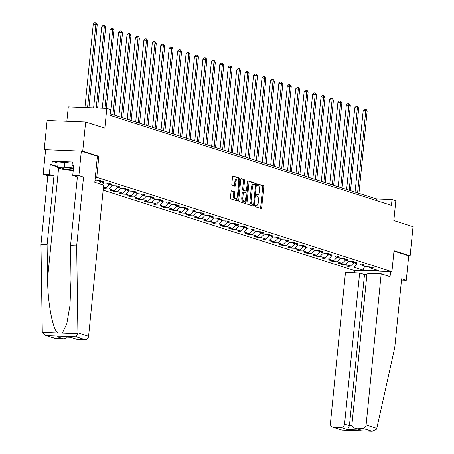 <?xml version="1.0" encoding="UTF-8"?>
<svg xmlns="http://www.w3.org/2000/svg" width="454" height="454" viewBox="0 0 454 454"><rect width="100%" height="100%" fill="white"/><g stroke="black" fill="none" stroke-linecap="round" stroke-linejoin="round"><path stroke-width="0.68" d="M255.125 205.844A0.812 0.38 92.2 0 0 255.42 206.769L261.061 208.568A1.158 0.539 92.2 0 0 261.129 208.585A1.158 0.539 92.2 0 0 261.703 207.597L263.757 187.003A1.158 0.539 92.2 0 0 263.343 185.692L257.702 183.887A0.812 0.38 92.2 0 0 257.656 183.876A0.812 0.38 92.2 0 0 257.253 184.568A0.812 0.38 92.2 0 0 257.543 185.487L258.275 185.72A3.706 1.731 92.2 0 1 259.609 189.925L259.433 191.639A3.706 1.731 92.2 0 1 257.594 194.8A3.706 1.731 92.2 0 1 257.373 194.76L256.641 194.528A0.812 0.38 92.2 0 0 256.595 194.516A0.812 0.38 92.2 0 0 256.192 195.209A0.812 0.38 92.2 0 0 256.482 196.128L257.214 196.361A3.706 1.731 92.2 0 1 258.542 200.566L258.371 202.28A3.706 1.731 92.2 0 1 256.533 205.435A3.706 1.731 92.2 0 1 256.311 205.395L255.579 205.163A0.812 0.38 92.2 0 0 255.528 205.157A0.812 0.38 92.2 0 0 255.125 205.844M231.688 190.856A1.158 0.539 92.2 0 0 231.619 190.839A1.158 0.539 92.2 0 0 231.041 191.826L230.467 197.603A1.158 0.539 92.2 0 0 230.882 198.92L237.147 200.923A1.158 0.539 92.2 0 0 237.215 200.935A1.158 0.539 92.2 0 0 237.794 199.947L239.848 179.353A1.158 0.539 92.2 0 0 239.428 178.042L233.169 176.038A1.158 0.539 92.2 0 0 233.095 176.027A1.158 0.539 92.2 0 0 232.522 177.015L231.824 183.989A1.158 0.539 92.2 0 0 232.244 185.306L234.922 186.163A1.158 0.539 92.2 0 0 234.99 186.174A1.158 0.539 92.2 0 0 235.569 185.187L235.91 181.725A3.093 1.447 92.2 0 1 237.453 179.086A3.093 1.447 92.2 0 1 238.753 182.639L237.397 196.19A3.093 1.447 92.2 0 1 235.859 198.829A3.093 1.447 92.2 0 1 234.559 195.282L234.786 193.024A1.158 0.539 92.2 0 0 234.366 191.713L231.546 190.85M401.495 280.095L406.279 280.283L408.719 255.806L410.127 255.863L413.032 226.722L393.834 220.587L395.814 200.77L392.029 199.561L391.444 205.39L110.027 115.39L110.606 109.562L106.821 108.353L68.299 106.855L66.857 121.297M97.394 156.261L98.853 156.318L82.742 151.165L85.647 122.024L104.846 128.164L106.821 108.353M98.853 156.318L96.759 177.293L391.916 271.685L353.394 270.192L103.16 190.169M410.127 255.863L394.01 250.71L391.916 271.685M246.976 202.887A1.158 0.539 92.2 0 0 247.39 204.198L253.655 206.201A1.158 0.539 92.2 0 0 253.724 206.212A1.158 0.539 92.2 0 0 254.297 205.225L256.357 184.636A1.158 0.539 92.2 0 0 255.937 183.32L249.672 181.316A1.158 0.539 92.2 0 0 249.604 181.305A1.158 0.539 92.2 0 0 249.03 182.292L246.976 202.887M245.398 203.562L239.139 201.559A1.158 0.539 92.2 0 1 238.719 200.242L240.773 179.653A1.158 0.539 92.2 0 1 241.352 178.666A1.158 0.539 92.2 0 1 241.42 178.677L244.099 179.534A1.158 0.539 92.2 0 1 244.519 180.851L243.684 189.199A1.158 0.539 92.2 0 0 244.099 190.515L245.881 191.083A1.158 0.539 92.2 0 0 245.949 191.094A1.158 0.539 92.2 0 0 246.522 190.107L247.39 181.413A0.812 0.38 92.2 0 1 247.793 180.726A0.812 0.38 92.2 0 1 248.134 181.651L246.045 202.586A1.158 0.539 92.2 0 1 245.472 203.574A1.158 0.539 92.2 0 1 245.398 203.562M82.742 151.165L44.22 149.667L47.125 120.531L85.647 122.024M95.3 177.236L96.759 177.293M95.028 179.932L100.192 180.51L103.433 181.549L99.636 181.401L104.829 183.064L108.625 183.212L111.871 184.25L108.069 184.103L113.262 185.76L117.064 185.907L120.304 186.946L116.508 186.798L121.7 188.461L125.497 188.609L128.743 189.647L124.941 189.5L130.133 191.157L133.936 191.304L137.176 192.343L133.38 192.195L138.572 193.852L142.369 194L145.615 195.038L141.813 194.891L147.005 196.554L150.807 196.701L154.054 197.74L150.251 197.592L155.444 199.249L159.241 199.397L162.487 200.435L158.684 200.288L163.877 201.951L167.679 202.098L170.925 203.137L167.123 202.989L172.316 204.646L176.112 204.794L179.358 205.832L175.562 205.685L180.749 207.342L184.551 207.489L187.797 208.528L183.995 208.38L189.187 210.043L192.99 210.191L196.23 211.229L192.434 211.082L197.621 212.739L201.423 212.886L204.669 213.925L200.867 213.777L206.059 215.44L209.862 215.588L213.102 216.626L209.305 216.479L214.498 218.136L218.295 218.283L221.541 219.322L217.738 219.174L222.931 220.837L226.733 220.984L229.974 222.017L226.177 221.87L231.37 223.533L235.166 223.68L238.412 224.719L234.61 224.571L239.803 226.228L243.605 226.376L246.851 227.414L243.049 227.267L248.242 228.929L252.038 229.077L255.284 230.116L251.482 229.968L256.675 231.625L260.477 231.773L263.723 232.811L259.921 232.664L265.113 234.326L268.91 234.474L272.156 235.507L268.354 235.359L273.546 237.022L277.349 237.17L280.595 238.208L276.792 238.061L281.985 239.718L285.782 239.865L289.028 240.904L285.231 240.756L290.418 242.419L294.22 242.567L297.466 243.605L293.664 243.458L298.857 245.115L302.659 245.262L305.9 246.301L302.103 246.153L307.29 247.816L311.092 247.963L314.338 248.996L310.536 248.849L315.729 250.512L319.531 250.659L322.771 251.698L318.975 251.55L324.167 253.207L327.964 253.355L331.21 254.393L327.408 254.246L332.6 255.908L336.403 256.056L339.643 257.095L335.846 256.947L341.039 258.604L344.836 258.752L348.082 259.79L344.28 259.643L349.472 261.305L353.274 261.453L356.521 262.486L352.718 262.338L357.911 264.001L361.707 264.149L364.954 265.187L361.151 265.04L366.344 266.697L370.146 266.844L373.392 267.883L369.59 267.735L378.784 270.675L362.956 270.062L353.762 267.122L349.966 266.975L346.72 265.936L350.522 266.084L345.329 264.427L341.527 264.279L338.281 263.241L342.083 263.388L336.891 261.725L333.094 261.578L329.848 260.539L333.65 260.687L328.458 259.03L324.655 258.882L321.409 257.844L325.212 257.991L320.019 256.328L316.222 256.181L312.976 255.148L316.773 255.296L311.586 253.633L307.784 253.485L304.538 252.447L308.34 252.594L303.147 250.937L299.345 250.79L296.104 249.751L299.901 249.899L294.714 248.236L290.912 248.088L287.666 247.05L291.468 247.197L286.275 245.54L282.473 245.393L279.233 244.354L283.029 244.502L277.837 242.839L274.04 242.691L270.794 241.659L274.596 241.806L269.404 240.143L265.601 239.996L262.361 238.957L266.158 239.105L260.965 237.448L257.168 237.3L253.922 236.262L257.724 236.409L252.532 234.746L248.73 234.599L245.489 233.56L249.286 233.708L244.093 232.051L240.297 231.903L237.05 230.865L240.853 231.012L235.66 229.349L231.858 229.202L228.612 228.169L232.414 228.317L227.221 226.654L223.425 226.506L220.179 225.468L223.981 225.615L218.788 223.958L214.986 223.811L211.74 222.772L215.542 222.92L210.35 221.257L206.553 221.109L203.307 220.071L207.103 220.218L201.917 218.561L198.114 218.414L194.868 217.375L198.67 217.523L193.478 215.86L189.676 215.712L186.435 214.68L190.232 214.827L185.045 213.164L181.242 213.017L177.996 211.978L181.799 212.126L176.606 210.469L172.804 210.321L169.563 209.283L173.36 209.43L168.167 207.767L164.371 207.62L161.125 206.581L164.927 206.729L159.734 205.072L155.932 204.924L152.692 203.886L156.488 204.033L151.296 202.371L147.499 202.223L144.253 201.184L148.055 201.332L142.862 199.675L139.06 199.527L135.814 198.489L139.616 198.636L134.424 196.979L130.627 196.832L127.381 195.793L131.183 195.941L125.991 194.278L122.188 194.13L118.942 193.092L122.745 193.239L117.552 191.582L113.755 191.435L110.509 190.396L114.312 190.544L109.119 188.881L105.317 188.733L103.364 188.109M103.404 187.752L105.873 187.843L103.467 187.076M99.636 181.401L98.915 180.465M95.686 180.142L94.937 180.868M100.879 181.799L99.04 183.592M108.069 184.103L107.348 183.161M104.125 182.837L102.281 184.63M109.318 184.5L105.873 187.843M116.508 186.798L115.787 185.862M112.558 185.538L109.119 188.881M117.751 187.196L114.312 190.544M124.941 189.5L124.22 188.558M120.997 188.234L117.552 191.582M126.189 189.897L122.745 193.239M133.38 192.195L132.659 191.253M129.43 190.935L125.991 194.278M134.622 192.592L131.183 195.941M141.813 194.891L141.092 193.954M137.868 193.631L134.424 196.979M143.061 195.288L139.616 198.636M150.251 197.592L149.531 196.65M146.302 196.327L142.862 199.675M151.494 197.989L148.055 201.332M158.684 200.288L157.964 199.351M154.74 199.028L151.296 202.371M159.933 200.685L156.488 204.033M167.123 202.989L166.402 202.047M163.179 201.724L159.734 205.072M168.366 203.386L164.927 206.729M175.562 205.685L174.841 204.743M171.612 204.425L168.167 207.767M176.805 206.082L173.36 209.43M183.995 208.38L183.274 207.444M180.051 207.12L176.606 210.469M185.238 208.778L181.799 212.126M192.434 211.082L191.713 210.14M188.484 209.816L185.045 213.164M193.676 211.479L190.232 214.827M200.867 213.777L200.146 212.841M196.923 212.517L193.478 215.86M202.109 214.174L198.67 217.523M209.305 216.479L208.585 215.537M205.356 215.213L201.917 218.561M210.548 216.876L207.103 220.218M217.738 219.174L217.018 218.232M213.794 217.914L210.35 221.257M218.987 219.571L215.542 222.92M226.177 221.87L225.456 220.933M222.227 220.61L218.788 223.958M227.42 222.273L223.981 225.615M234.61 224.571L233.889 223.629M230.666 223.306L227.221 226.654M235.859 224.968L232.414 228.317M243.049 227.267L242.328 226.33M239.099 226.007L235.66 229.349M244.292 227.664L240.853 231.012M251.482 229.968L250.761 229.026M247.538 228.703L244.093 232.051M252.73 230.365L249.286 233.708M259.921 232.664L259.2 231.722M255.971 231.404L252.532 234.746M261.163 233.061L257.724 236.409M268.354 235.359L267.633 234.423M264.41 234.099L260.965 237.448M269.602 235.762L266.158 239.105M276.792 238.061L276.072 237.119M272.848 236.795L269.404 240.143M278.035 238.458L274.596 241.806M285.231 240.756L284.51 239.82M281.281 239.496L277.837 242.839M286.474 241.153L283.029 244.502M293.664 243.458L292.944 242.515M289.72 242.192L286.275 245.54M294.907 243.855L291.468 247.197M302.103 246.153L301.382 245.211M298.153 244.893L294.714 248.236M303.346 246.55L299.901 249.899M310.536 248.849L309.815 247.912M306.592 247.589L303.147 250.937M311.779 249.252L308.34 252.594M318.975 251.55L318.254 250.608M315.025 250.285L311.586 253.633M320.218 251.947L316.773 255.296M327.408 254.246L326.687 253.309M323.464 252.986L320.019 256.328M328.656 254.643L325.212 257.991M335.846 256.947L335.126 256.005M331.897 255.681L328.458 259.03M337.089 257.344L333.65 260.687M344.28 259.643L343.559 258.701M340.335 258.383L336.891 261.725M345.528 260.04L342.083 263.388M352.718 262.338L351.998 261.402M348.768 261.078L345.329 264.427M353.961 262.741L350.522 266.084M361.151 265.04L360.431 264.097M357.207 263.774L353.762 267.122M364.789 266.203L362.956 270.062M369.59 267.735L368.869 266.799M44.22 149.667L45.582 150.104M392.029 199.561L376.411 198.954L110.186 113.812M376.252 200.532L376.411 198.954M350.057 266.067L349.966 266.975M341.618 263.371L341.527 264.279M333.185 260.67L333.094 261.578M324.746 257.974L324.655 258.882M316.313 255.273L316.222 256.181M307.874 252.577L307.784 253.485M299.436 249.882L299.345 250.79M291.003 247.18L290.912 248.088M282.564 244.485L282.473 245.393M274.131 241.783L274.04 242.691M265.692 239.088L265.601 239.996M257.259 236.392L257.168 237.3M248.82 233.691L248.73 234.599M240.387 230.995L240.297 231.903M231.949 228.294L231.858 229.202M223.516 225.598L223.425 226.506M215.077 222.903L214.986 223.811M206.644 220.201L206.553 221.109M198.205 217.506L198.114 218.414M189.766 214.804L189.676 215.712M181.333 212.109L181.242 213.017M172.895 209.413L172.804 210.321M164.462 206.712L164.371 207.62M156.023 204.016L155.932 204.924M147.59 201.315L147.499 202.223M139.151 198.619L139.06 199.527M130.718 195.918L130.627 196.832M122.279 193.222L122.188 194.13M113.846 190.527L113.755 191.435M105.407 187.825L105.317 188.733M256.311 205.395L255.267 205.356A3.706 1.731 92.2 0 0 255.488 205.395A3.706 1.731 92.2 0 0 255.716 205.373M257.373 194.76L256.328 194.721A3.706 1.731 92.2 0 0 256.55 194.755A3.706 1.731 92.2 0 0 256.777 194.738M260.397 208.358A1.158 0.539 92.2 0 0 260.664 207.557L262.718 186.963A1.158 0.539 92.2 0 0 262.304 185.646L257.39 184.08M255.296 184.801L255.313 184.596A1.158 0.539 92.2 0 0 254.898 183.28L249.297 181.492M252.992 205.991A1.158 0.539 92.2 0 0 253.258 205.185L253.338 204.413M253.23 204.413A0.812 0.38 92.2 0 0 253.281 204.419A0.812 0.38 92.2 0 0 253.684 203.732L255.488 185.658A0.812 0.38 92.2 0 0 255.193 184.738L254.427 184.489A3.706 1.731 92.2 0 0 254.2 184.449A3.706 1.731 92.2 0 0 252.362 187.61L251.13 199.964A3.706 1.731 92.2 0 0 252.458 204.169L253.23 204.413L252.191 204.374A0.812 0.38 92.2 0 0 252.237 204.379A0.812 0.38 92.2 0 0 252.288 204.374M253.383 184.449A3.706 1.731 92.2 0 0 253.162 184.409A3.706 1.731 92.2 0 0 251.317 187.564L252.362 187.61M252.191 204.374L251.42 204.124A3.706 1.731 92.2 0 1 250.086 199.925L251.317 187.564M241.04 178.848L244.099 179.534M244.978 191.049A1.158 0.539 92.2 0 1 244.905 191.055A1.158 0.539 92.2 0 1 244.837 191.043L243.06 190.476A1.158 0.539 92.2 0 1 242.64 189.159L243.475 180.811A1.158 0.539 92.2 0 0 243.06 179.495M246.153 191.021L245.966 192.916M245.211 200.481L245.007 202.546L246.045 202.586M242.816 197.865A3.093 1.447 92.2 0 0 244.121 201.411A3.093 1.447 92.2 0 0 245.659 198.773L246.136 194A1.158 0.539 92.2 0 0 245.716 192.683L243.94 192.116A1.158 0.539 92.2 0 0 243.872 192.104A1.158 0.539 92.2 0 0 243.299 193.092L242.816 197.865L241.778 197.825A3.093 1.447 92.2 0 0 243.077 201.372L244.121 201.411M243.804 192.11L242.901 192.076A1.158 0.539 92.2 0 0 242.828 192.065A1.158 0.539 92.2 0 0 242.254 193.052L243.299 193.092M241.778 197.825L242.254 193.052M244.734 203.352A1.158 0.539 92.2 0 0 245.007 202.546M235.859 198.829L234.82 198.79A3.093 1.447 92.2 0 1 233.521 195.243L233.742 192.984A1.158 0.539 92.2 0 0 233.328 191.673L231.307 191.026M237.453 179.086L236.409 179.046A3.093 1.447 92.2 0 0 234.871 181.685L235.91 181.725M234.258 185.953A1.158 0.539 92.2 0 0 234.525 185.147L234.871 181.685M238.662 180.754L238.804 179.313A1.158 0.539 92.2 0 0 238.39 178.002L232.788 176.209M236.483 200.708A1.158 0.539 92.2 0 0 236.75 199.908L236.948 197.899M358.949 193.37L367.178 110.924L363.223 110.39L355.062 192.127M363.223 110.39L364.562 109.034L365.601 109.073L365.828 110.492L357.593 192.939M365.601 109.073L366.14 109.249L367.178 110.924M73.434 168.457A7.661 0.874 -174.3 0 0 62.822 168.025A7.661 0.874 -174.3 0 0 62.658 168.156A7.661 0.874 -174.3 0 0 73.276 170.046M68.276 167.901A5.244 0.596 -174.3 0 0 72.447 168.321M73.23 170.517L63.464 169.501L57.624 167.634L58.089 162.975L64.905 162.418L72.288 163.185M57.624 167.634L64.44 167.078L73.48 168.014M64.905 162.418L64.44 167.078M376.78 428.406L376.514 429.212L372.252 431.3L362.632 428.366A3.536 3.099 -72.3 0 0 366.106 424.989L376.78 428.406L394.764 347.56L401.625 278.796L406.279 280.283M366.9 274.636L364.511 274.545L359.642 272.99L345.483 272.44L330.399 423.605A3.536 3.099 -72.3 0 0 332.441 427.095A3.536 3.099 -72.3 0 0 333.168 427.225L341.085 427.532A3.536 3.099 -72.3 0 0 344.558 424.155L349.421 425.71L347.571 429.609L341.085 427.532M359.642 272.99L344.558 424.155M390.565 271.634L390.065 276.662L381.195 273.824L367.036 273.274L351.946 424.445A3.536 3.099 -72.3 0 0 353.995 427.935A3.536 3.099 -72.3 0 0 354.722 428.06L362.632 428.366M381.195 273.824L366.106 424.989M354.852 270.249L354.602 272.792M408.719 255.806L393.97 251.09M364.511 274.545L349.421 425.71L352.06 425.812M354.722 428.06L361.214 430.137L353.995 427.935M333.168 427.225L341.981 430.125L332.441 427.095M57.686 167.01L50.298 164.643L49.321 174.438L53.975 175.925L47.108 244.689L40.968 244.451L42.296 332.311L45.531 335.341L55.643 338.468A3.536 3.099 107.7 0 1 54.917 338.344L45.531 335.341M47.108 244.689L47.585 278.484C47.602 302.478 52.681 329.559 57.794 332.913L62.329 333.088L66.783 323.889L69.995 305.292L71.011 279.392L70.535 245.597L77.401 176.833L72.748 175.346L73.724 165.557L72.061 165.489L72.407 161.993L52.312 161.215L51.966 164.711L57.732 166.556M49.321 174.438L43.181 174.2L45.621 149.724L81.334 151.108L97.394 156.244L94.801 182.236L103.671 185.073L88.581 336.238A3.536 3.099 107.7 0 1 85.108 339.615L77.197 339.308A3.536 3.099 107.7 0 1 76.465 339.178L70.438 337.248M53.975 175.925L47.829 175.687L43.181 174.2M40.968 244.451L47.829 175.687M85.108 339.615L76.102 336.732L77.827 333.69L77.906 332.822L76.675 245.835L83.542 177.071L78.888 175.584L72.748 175.346M78.888 175.584L81.334 151.108M50.298 164.643L51.966 164.711M83.542 177.071L77.401 176.833M76.675 245.835L70.535 245.597M66.46 337.095A3.536 3.099 107.7 0 1 63.554 338.775L55.643 338.468M73.679 166.011L72.061 165.489M52.312 161.215L58.084 163.06M70.364 337.226L77.197 339.308M63.554 338.775L57.068 336.703L58.294 336.749M350.511 190.674L358.739 108.222L354.784 107.689L346.629 189.431M354.784 107.689L356.123 106.338L357.167 106.378L357.389 107.791L349.16 190.237M357.167 106.378L357.707 106.548L358.739 108.222M342.078 187.973L350.306 105.527L346.351 104.993L338.19 186.73M346.351 104.993L347.69 103.637L348.729 103.677L348.95 105.095L340.721 187.542M348.729 103.677L349.268 103.853L350.306 105.527M333.639 185.277L341.868 102.825L337.912 102.298L329.757 184.035M337.912 102.298L339.251 100.941L340.29 100.981L340.517 102.394L332.288 184.846M340.29 100.981L340.835 101.151L341.868 102.825M325.2 182.576L333.435 100.13L329.479 99.596L321.319 181.339M329.479 99.596L330.813 98.24L331.857 98.28L332.078 99.698L323.85 182.145M331.857 98.28L332.396 98.456L333.435 100.13M316.767 179.88L324.996 97.434L321.04 96.901L312.885 178.638M321.04 96.901L322.38 95.544L323.418 95.584L323.645 97.003L315.416 179.449M323.418 95.584L323.963 95.76L324.996 97.434M308.328 177.185L316.563 94.733L312.607 94.199L304.447 175.942M312.607 94.199L313.941 92.849L314.985 92.888L315.207 94.301L306.978 176.748M314.985 92.888L315.524 93.059L316.563 94.733M299.895 174.484L308.124 92.037L304.169 91.504L296.008 173.241M304.169 91.504L305.508 90.147L306.546 90.187L306.773 91.606L298.545 174.052M306.546 90.187L307.091 90.363L308.124 92.037M291.457 171.788L299.685 89.336L295.736 88.802L287.575 170.545M295.736 88.802L297.069 87.452L298.113 87.491L298.335 88.905L290.106 171.357M298.113 87.491L298.653 87.662L299.685 89.336M283.024 169.087L291.252 86.64L287.297 86.107L279.136 167.844M287.297 86.107L288.636 84.75L289.675 84.79L289.902 86.209L281.673 168.655M289.675 84.79L290.214 84.966L291.252 86.64M274.585 166.391L282.814 83.945L281.463 83.508L278.858 83.411L270.703 165.148M278.858 83.411L280.197 82.055L281.242 82.095L281.463 83.508L273.234 165.96M281.242 82.095L281.781 82.265L282.814 83.945M266.152 163.695L274.381 81.243L270.425 80.71L262.264 162.453M270.425 80.71L271.764 79.354L272.803 79.399L273.03 80.812L264.796 163.258M272.803 79.399L273.342 79.569L274.381 81.243M257.713 160.994L265.942 78.548L261.986 78.014L253.831 159.751M261.986 78.014L263.326 76.658L264.37 76.698L264.591 78.116L256.362 160.563M264.37 76.698L264.909 76.874L265.942 78.548M249.28 158.298L257.509 75.846L253.553 75.313L245.393 157.056M253.553 75.313L254.893 73.962L255.931 74.002L256.158 75.415L247.924 157.867M255.931 74.002L256.47 74.172L257.509 75.846M240.841 155.597L249.07 73.151L245.115 72.617L236.96 154.354M245.115 72.617L246.454 71.261L247.498 71.301L247.719 72.719L239.491 155.166M247.498 71.301L248.037 71.477L249.07 73.151M232.408 152.902L240.637 70.455L239.281 70.018L236.682 69.922L228.521 151.659M236.682 69.922L238.021 68.565L239.059 68.605L239.281 70.018L231.052 152.47M239.059 68.605L239.599 68.775L240.637 70.455M223.97 150.206L232.198 67.754L228.243 67.22L220.088 148.963M228.243 67.22L229.582 65.864L230.621 65.909L230.848 67.323L222.619 149.769M230.621 65.909L231.165 66.08L232.198 67.754M215.531 147.505L223.765 65.058L219.81 64.525L211.649 146.262M219.81 64.525L221.143 63.168L222.188 63.208L222.409 64.627L214.18 147.073M222.188 63.208L222.727 63.384L223.765 65.058M207.098 144.809L215.327 62.357L211.371 61.823L203.216 143.566M211.371 61.823L212.71 60.473L213.749 60.513L213.976 61.926L205.747 144.378M213.749 60.513L214.294 60.683L215.327 62.357M198.659 142.108L206.893 59.661L202.938 59.128L194.777 140.865M202.938 59.128L204.272 57.771L205.316 57.811L205.537 59.23L197.308 141.676M205.316 57.811L205.855 57.987L206.893 59.661M190.226 139.412L198.455 56.966L197.104 56.529L194.499 56.432L186.339 138.169M194.499 56.432L195.839 55.076L196.877 55.116L197.104 56.529L188.875 138.981M196.877 55.116L197.422 55.286L198.455 56.966M181.787 136.716L190.016 54.264L186.066 53.731L177.906 135.474M186.066 53.731L187.4 52.375L188.444 52.42L188.665 53.833L180.437 136.279M188.444 52.42L188.983 52.59L190.016 54.264M173.354 134.015L181.583 51.569L177.627 51.035L169.467 132.772M177.627 51.035L178.967 49.679L180.005 49.719L180.232 51.137L172.004 133.584M180.005 49.719L180.544 49.895L181.583 51.569M164.916 131.32L173.144 48.867L169.189 48.334L161.034 130.077M169.189 48.334L170.528 46.983L171.572 47.023L171.794 48.436L163.565 130.888M171.572 47.023L172.111 47.193L173.144 48.867M156.482 128.618L164.711 46.172L160.756 45.638L152.595 127.375M160.756 45.638L162.095 44.282L163.134 44.322L163.361 45.74L155.126 128.187M163.134 44.322L163.673 44.498L164.711 46.172M148.044 125.923L156.272 43.476L154.922 43.039L152.317 42.943L144.162 124.68M152.317 42.943L153.656 41.586L154.701 41.626L154.922 43.039L146.693 125.491M154.701 41.626L155.24 41.796L156.272 43.476M139.611 123.221L147.839 40.775L146.489 40.344L143.884 40.241L135.723 121.984M143.884 40.241L145.223 38.885L146.262 38.93L146.489 40.344L138.254 122.79M146.262 38.93L146.801 39.101L147.839 40.775M131.172 120.526L139.401 38.079L135.445 37.546L127.29 119.283M135.445 37.546L136.785 36.189L137.829 36.229L138.05 37.648L129.821 120.094M137.829 36.229L138.368 36.405L139.401 38.079M122.739 117.83L130.968 35.378L127.012 34.844L118.852 116.587M127.012 34.844L128.351 33.494L129.39 33.534L129.611 34.947L121.383 117.393M129.39 33.534L129.929 33.704L130.968 35.378M114.3 115.129L122.529 32.682L118.573 32.149L110.418 113.886M118.573 32.149L119.913 30.793L120.951 30.832L121.178 32.251L112.95 114.697M120.951 30.832L121.496 31.008L122.529 32.682M106.276 108.33L114.096 29.987L112.74 29.55L110.14 29.453L102.281 108.177M110.14 29.453L111.474 28.097L112.518 28.137L112.74 29.55L104.885 108.273M112.518 28.137L113.057 28.307L114.096 29.987M97.604 107.995L105.657 27.285L104.307 26.854L101.702 26.752L93.609 107.836M101.702 26.752L103.041 25.396L104.08 25.441L104.307 26.854L96.214 107.938M104.08 25.441L104.624 25.611L105.657 27.285M88.933 107.655L97.224 24.59L93.269 24.056L84.938 107.502M93.269 24.056L94.602 22.7L95.646 22.74L95.868 24.158L87.543 107.604M95.646 22.74L96.186 22.916L97.224 24.59M262.304 185.646L263.343 185.692M262.718 186.963L263.757 187.003M260.664 207.557L261.703 207.597M254.898 183.28L255.937 183.32M255.313 184.596L256.357 184.636M253.258 205.185L254.297 205.225M250.086 199.925L251.13 199.964M251.42 204.124L252.458 204.169M243.475 180.811L244.519 180.851M242.64 189.159L243.684 189.199M243.06 190.476L244.099 190.515M244.837 191.043L245.881 191.083M247.373 181.623L248.134 181.651M233.328 191.673L234.366 191.713M233.742 192.984L234.786 193.024M233.521 195.243L234.559 195.282M234.525 185.147L235.569 185.187M238.39 178.002L239.428 178.042M238.804 179.313L239.848 179.353M236.75 199.908L237.794 199.947M342.174 430.103L371.639 431.249M361.214 430.137L347.571 429.609M42.296 332.311L57.794 332.913M62.329 333.088L77.827 333.69M76.102 336.732L46.643 335.591M57.068 336.703L70.705 337.231M77.906 332.822L88.581 336.238M58.617 167.952L47.585 278.484M255.488 205.395L256.533 205.435M256.55 194.755L257.594 194.8M252.237 204.379L253.281 204.419M253.162 184.409L254.2 184.449M244.905 191.055L245.949 191.094M242.828 192.065L243.872 192.104M341.981 430.125L372.252 431.3M57.681 336.755L70.518 337.254"/></g></svg>
